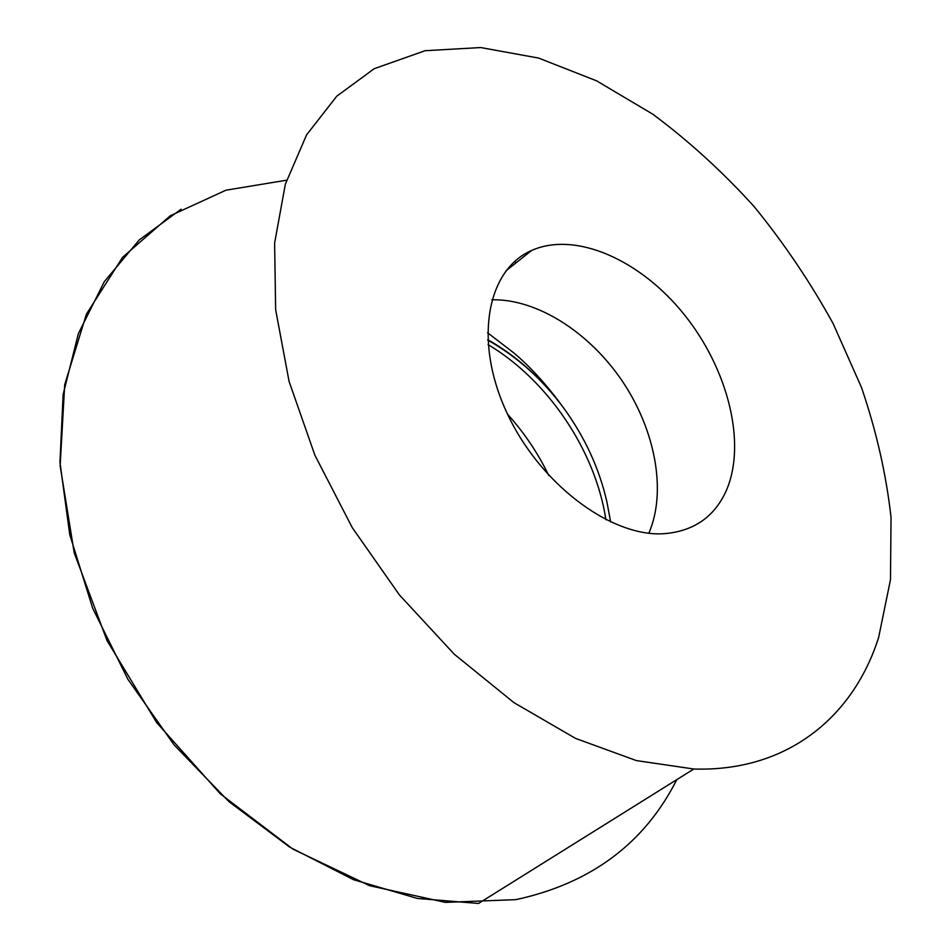 <?xml version="1.0" encoding="UTF-8"?>
<svg xmlns="http://www.w3.org/2000/svg" width="951" height="951" viewBox="0 0 951 951"><rect width="100%" height="100%" fill="white"/><g stroke="black" fill="none" stroke-linecap="round" stroke-linejoin="round"><path stroke-width="1.43" d="M878.676 637.325C853.784 716.067 788.165 771.974 693.802 769.014L636.374 760.586L575.605 738.428L513.956 702.646L454.269 654.217L399.444 594.969L352.215 527.555L314.888 455.208L289.08 381.434L275.647 309.693L274.613 243.099L285.336 184.209L306.591 134.852L336.785 96.182L374.171 68.722L425.073 50.712L480.707 47.55L538.587 58.07L596.562 80.811L652.838 114.227C689.035 141.164 722.867 172.024 754.345 206.831C784.123 243.397 810.395 282.34 833.159 323.661L861.463 387.39C876.323 430.886 886.189 474.169 891.028 517.261L890.493 579.623L878.676 637.325M726.279 490.657C714.284 517.213 693.279 531.573 663.275 533.749C609.9 536.875 538.159 482.502 506.039 410.915C473.467 339.4 487.506 269.335 531.668 250.434C575.973 230.855 640.796 260.265 684.268 314.615C727.884 368.869 746.915 443.273 726.279 490.657M507.584 414.244C524.191 432.705 537.921 453.104 548.763 475.452M693.802 769.014L478.531 903.45L417.358 898.445L353.546 879.699L289.782 847.175L228.977 801.681L174.116 744.918L127.933 679.359L92.639 608.129L69.756 534.664L59.972 462.412L63.123 394.522L78.374 333.611L104.313 281.662L139.191 239.985L181.118 209.22M514.574 261.537L516.155 262.761L514.574 261.537M676.803 779.63C644.576 843.382 590.94 883.396 515.894 899.646L445.401 902.38L369.63 885.702L292.908 849.112L220.263 793.8L156.784 722.748L106.999 640.546L74.226 552.888L60.139 465.752L64.704 384.68L86.41 314.127L122.655 257.234L170.288 215.746L225.981 190.188L286.572 180.203M488.089 344.607C548.026 380.281 595.469 450.786 605.918 519.757M487.768 339.662C516.928 356.221 542.225 378.997 563.634 407.979C584.889 437.198 599.344 468.593 606.964 502.164L610.661 522.051M491.798 299.791C537.232 298.745 589.561 332.517 622.489 381.399C655.346 430.316 666.913 491.524 648.832 533.214M487.792 340.125C517.059 356.637 542.343 379.259 563.634 407.979C547.372 385.488 530.694 367.062 513.576 352.714L487.59 332.767M505.896 270.892L531.668 250.434"/></g></svg>
